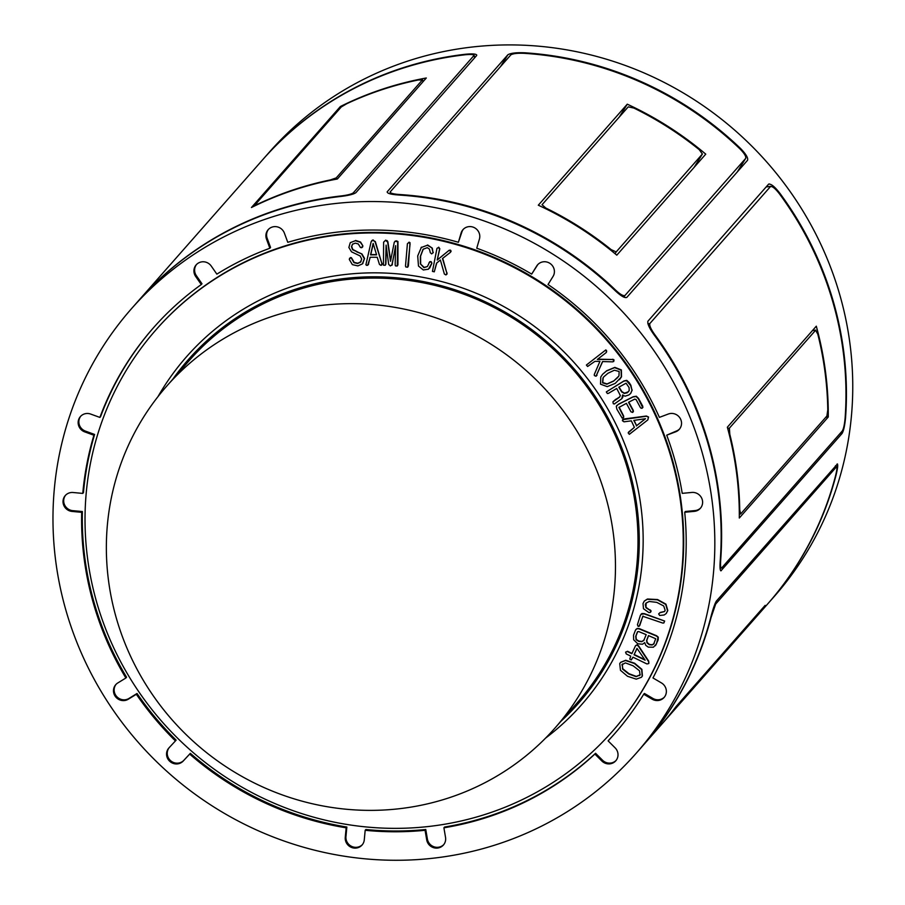 <?xml version="1.0" encoding="UTF-8"?>
<svg xmlns="http://www.w3.org/2000/svg" width="905" height="905" viewBox="0 0 905 905"><rect width="100%" height="100%" fill="white"/><g stroke="black" fill="none" stroke-linecap="round" stroke-linejoin="round"><path stroke-width="1.36" d="M262.891 159.484A336.287 323.9 41.4 0 1 263.129 159.212L269.452 152.04A336.287 323.9 41.4 0 1 735.889 131.202A336.287 323.9 41.4 0 1 774.205 596.542L767.881 603.714A336.287 323.9 41.4 0 1 767.655 603.974M622.516 663.942L621.893 664.802L625.4 662.89L633.161 665.808L639.496 670.797L640.039 674.983L636.125 676.68L628.749 673.976L622.583 669.078L622.402 664.066M622.12 664.542L622.821 668.818L628.975 673.705L636.351 676.408L640.265 674.723M640.039 674.983L639.631 675.583M620.683 662.29L625.717 660.265L634.631 663.241L641.883 669.327L642.414 675.933L641.543 677.155M636.238 679.146L641.43 677.291L642.188 676.193L641.645 669.587L634.405 663.501L625.491 660.526L620.57 662.415L619.744 663.603L620.457 670.3L627.504 676.273L636.238 679.146M637.063 648.478L634.043 654.79L636.996 648.376L645.141 660.175L634.043 654.79M634.269 654.53L644.756 659.609M635.706 645.559L637.109 644.79L638.591 645.865L648.67 661.091L648.908 663.218L648.433 661.351L638.364 646.125L636.882 645.05L635.468 645.819L631.837 653.715L627.335 651.543L625.581 652.143L626.237 653.919L630.74 656.102L629.744 659.123L631.249 659.937L632.946 657.177L646.883 663.931L648.591 663.625M633.036 657.211L631.249 659.937M625.581 652.143L627.572 651.283L631.973 653.41M640.616 615.083L641.996 613.5L644.383 613.624L664.655 621.045L644.156 613.884L640.921 614.337L641.996 613.5L640.378 615.343L637.437 624.722L638.172 626.407L639.756 625.502L642.799 616.282L662.664 623.036L663.84 622.991L664.428 621.305M664.655 621.045L663.84 622.991M643.025 616.022L639.077 626.362M616.52 406.107L618.387 404.241L633.206 396.729L636.328 396.232L638.568 398.46L642.776 406.266L642.686 407.601L638.33 398.72L636.091 396.492L632.968 396.99L618.16 404.501L616.282 406.368L616.859 409.151L622.165 418.11L623.579 417.341L623.387 416.243L618.918 407.442L626.396 403.347L630.943 411.798L632.629 412.431L633.07 410.712L628.523 402.273L634.71 399.128L636.102 399.591L640.423 407.601L641.204 408.302L642.686 407.601L642.143 408.246M642.923 407.341L642.369 407.985L642.923 407.341M628.817 402.125L633.308 410.451L632.629 412.431M633.443 411.492L632.855 412.171L633.443 411.492M619.144 407.182L623.624 415.983L623.025 418.031M623.805 417.081L623.251 417.771L623.805 417.081M616.882 405.383L616.282 406.368M618.782 387.25L626.079 383.2L629.054 387.544L629.224 390.553L627.244 392.793L624.314 393.449L621.656 391.91L618.782 387.25M619.065 387.08L621.893 391.65L624.541 393.189L628.579 391.673M606.316 391.91L623.952 380.937L626.746 380.349L629.145 382.532L630.898 385.349L631.984 390.247L630.661 385.609L626.52 380.609L623.726 381.197L606.316 391.91L607.379 393.539L608.42 393.358L616.724 388.46L620.378 395.609L619.314 397.34L612.911 401.865L613.285 403.709L614.269 404.015L621.814 398.709L622.572 395.123L625.095 396.175L628.783 394.987L630.627 393.505L631.984 390.247M632.21 389.987L630.74 393.37M622.798 394.863L622.889 397.012L621.927 398.573M615.14 403.415L614.495 403.754L615.14 403.415M614.269 404.015L614.902 403.675M613.149 401.605L615.151 399.829M615.389 399.569L618.138 397.996M618.375 397.725L619.846 396.899M618.952 375.96L613.601 381.118L606.848 384.184L602.526 382.815L602.956 377.973L603.94 376.684L608.036 373.211L614.393 370.213L619.167 371.514L618.952 375.96M604.054 376.548L603.183 377.713L602.753 382.555L607.074 383.924L613.839 380.858L617.821 377.464M602.628 374.251L606.701 370.745L614.846 367.373L621.362 369.919L621.509 376.808L619.484 379.693M621.271 377.068L621.135 370.179L614.619 367.634L606.474 371.005L602.515 374.376L600.762 377.012L600.524 384.173L607.244 386.639L615.219 383.392L621.509 376.808M438.473 247.461L436.968 248.366L432.443 271.398L434.287 271.805L436.549 263.174L440.373 259.984L444.378 274.057L445.961 274.939L446.889 273.287L442.477 258.525L450.339 252.405L450.588 250.685L448.756 250.595L437.217 260.052L439.581 249.011L438.473 247.461L436.968 248.366M438.699 247.201L439.807 248.751L437.217 260.052M437.443 259.792L448.756 250.595M448.982 250.334L449.876 250.278M450.102 250.018L450.588 250.685M450.826 250.425L450.339 252.405M451.109 251.296L450.577 252.144L451.109 251.296M442.726 258.332L446.889 273.287M447.127 273.027L445.961 274.939M447.013 274.113L446.199 274.679L447.013 274.113M436.764 262.993L434.287 271.805M408.89 242.404L407.408 243.717L405.508 265.923L405.802 266.964L407.635 267.224L410.078 243.943L408.89 242.404L407.408 243.717M409.117 242.144L409.784 242.913M410.022 242.642L408.393 265.98L407.635 267.224M355.597 240.459L360.563 242.042L362.848 245.775L360.337 242.302L355.371 240.719L350.359 242.619L355.371 240.719M362.848 245.775L362.679 246.873L361.785 247.495L362.611 246.036M361.559 247.766L362.441 247.133L360.507 247.563L358.29 243.965L355.337 243.14L352.464 244.26L351.468 246.726L352.588 249.746L361.977 253.977L356.808 251.918M352.69 243.988L351.694 246.465L352.814 249.486L357.034 251.658M361.977 253.977L364.557 258.457L362.634 263.627M351.468 257.721L351.864 259L351.468 257.721L350.484 257.54L349.296 259.441L352.373 264.633L357.871 265.9L362.407 263.887L364.33 258.717L361.751 254.237M362.407 263.887L362.962 263.298M351.231 257.993L349.5 258.31M352.09 258.74L354.16 262.393L357.792 263.242L360.993 261.681M350.258 242.721L348.866 247.461L351.513 251.828L360.167 255.957L361.695 259.079L360.428 262.258L357.565 263.502L353.934 262.654L351.864 259M373.143 243.388L376.593 254.848L370.552 254.859L373.143 243.388M373.245 243.717L370.79 254.599L376.514 254.588M371.785 240.583L373.064 239.927L371.129 241.771L365.903 264.792L366.797 265.425L368.369 264.418L370.088 257.269L377.215 257.269L379.478 264.464L381.062 265.414L381.933 263.694L375.077 241.748L372.837 240.187M373.064 239.927L375.077 241.748M375.304 241.488L381.933 263.694M382.159 263.434L381.062 265.414M382.091 264.599L381.299 265.154L382.091 264.599M370.258 257.269L367.702 265.267M368.606 264.158L367.928 265.007L368.606 264.158M383.856 241.918L385.677 240.142L383.618 242.178L383.46 265.199L385.247 265.255L385.643 264.351L386.096 245.119L388.675 264.407L390.36 265.957L392.148 264.622L395.609 245.685L395.157 264.927L395.519 265.923L397.306 265.98L397.714 241.737L395.066 241.307L394.263 242.325L390.496 261.285L387.623 241.929L385.451 240.402M385.677 240.142L386.944 240.866M387.182 240.606L387.623 241.929M387.86 241.669L390.643 260.516M396.458 241.092L395.304 241.047L394.263 242.325M396.684 240.832L397.714 241.737M397.951 241.477L397.929 264.814L397.306 265.98M395.587 246.827L391.831 265.323M392.385 264.362L391.956 265.199M386.288 246.533L385.881 264.09L385.247 265.255M427.613 244.972L432.262 248.106L427.386 245.232L421.063 247.597L427.386 245.232M432.262 248.106L433.099 252.812L432.024 248.366M431.889 253.638L433.325 252.552L431.651 253.898L430.316 252.687L429.434 249.135L427.262 247.642L423.065 249.294L420.339 256.409L420.429 263.909L424.14 267.382L427.33 266.556L423.913 267.654L420.429 263.909M423.302 249.033L420.576 256.138L420.655 263.649M430.712 261.522L431.425 261.975L429.785 261.669L427.454 266.466M430.486 261.794L428.947 262.891M431.425 261.975L431.866 263.253L431.199 262.235M431.866 263.253L429.649 268.129M421.459 247.144L417.703 255.957L418.495 266.047L423.314 269.973L428.461 269.204L431.64 263.513M586.383 365.043L605.807 349.918L586.383 365.043L587.605 366.491L594.868 361.378L599.936 361.355L594.291 374.5L594.336 375.541L596.01 376.231L602.549 361.559L612.719 361.853L613.997 360.71L612.583 359.489L597.357 359.443L606.214 352.565L606.667 351.626L605.581 350.178M605.807 349.918L606.305 350.71M606.531 350.439L606.214 352.565M597.696 359.183L612.583 359.489M612.809 359.228L613.681 359.941M613.907 359.681L613.681 361.548M602.662 361.57L596.01 376.231M597.017 375.224L596.248 375.971L597.017 375.224M634.111 420.361L636.588 425.678L645.378 418.71M636.588 425.678L633.783 420.406L645.491 418.698L636.351 425.95M622.832 419.411L622.629 420.452L623.952 418.981L646.374 416.017L648.568 417.013L646.147 416.277L622.606 419.671L622.402 420.712L624.009 421.809L631.351 420.848L634.382 427.364L628.67 432.002L628.172 432.907L629.326 434.332L647.844 419.886L648.568 417.013M647.844 419.886L648.342 417.273M634.36 427.318L628.172 432.907M622.606 419.671L622.402 420.712M644.371 600.999L647.437 599.019L657.584 599.54L665.944 604.144L667.8 610.524L666.306 613.398M664.168 614.981L666.193 613.533L667.562 610.784L665.718 604.404L657.358 599.8L647.211 599.291L644.247 601.135L643.014 603.567L643.5 608.76L649.021 612.651L650.333 612.38L650.729 610.796L645.966 607.719L645.31 604.461L646.023 603.092L649.236 601.474L656.759 602.357L663.727 605.977L665.152 610.343L664.53 611.565L659.937 612.73L658.648 613.907L659.655 615.468L664.168 614.981M664.632 611.429L660.175 612.47L658.648 613.907M646.136 602.968L645.966 607.719M646.193 607.459L649.801 610.061M650.028 609.8L650.729 610.796M650.955 610.536L650.333 612.38M651.046 611.463L650.559 612.119L651.046 611.463M653.942 643.67L652.154 644.994L649.247 644.722L646.985 642.799L646.577 640.525L648.478 635.593L655.718 638.738L653.614 644.213M648.591 635.638L646.803 640.265L647.211 642.539L649.473 644.462L652.381 644.733L654.179 643.41M644.258 639.722L641.871 641.679L638.681 641.374L636.068 639.688L635.729 636.306L637.425 631.916L638.636 631.532L646.204 634.654L643.715 640.616M637.652 631.656L635.966 636.045L636.294 639.428L638.919 641.113L642.098 641.419L643.828 640.48M635.706 629.891L637.12 628.477L639.179 628.568L656.577 635.74L658.274 637.177L658.15 639.925L655.469 645.684M653.433 647.211L656.464 643.953L658.048 637.437L656.351 636L638.953 628.828L636.894 628.737L635.468 630.163L633.534 635.197L633.658 639.756L637.754 643.794L642.539 644.224L644.711 642.607L645.74 645.333L648.297 647.132L653.433 647.211M636.057 629.258L635.468 630.163M345.11 234.259A303.956 292.756 41.4 0 1 646.758 397.985A303.956 292.756 41.4 0 1 612.244 731.534A303.956 292.756 41.4 0 1 190.65 750.358A303.956 292.756 41.4 0 1 156.022 329.771A303.956 292.756 41.4 0 1 345.11 234.259M157.968 396.661A263.231 253.536 41.4 0 1 350.337 273.966A263.231 253.536 41.4 0 1 622.516 438.676A263.231 253.536 41.4 0 1 545.647 738.061M327.701 304.759A258.683 249.158 41.4 0 1 584.426 444.106A258.683 249.158 41.4 0 1 555.048 727.971A258.683 249.158 41.4 0 1 196.249 744A258.683 249.158 41.4 0 1 166.78 386.05A258.683 249.158 41.4 0 1 327.701 304.759M166.78 386.05L189.303 360.473A258.683 249.158 41.4 0 1 350.235 279.181A258.683 249.158 41.4 0 1 606.95 418.529A258.683 249.158 41.4 0 1 577.582 702.393L555.048 727.971M172.821 379.195A259.973 250.402 41.4 0 1 350.065 277.926A259.973 250.402 41.4 0 1 613.895 429.479A259.973 250.402 41.4 0 1 561.089 721.115M156.022 329.771L156.475 329.25A303.956 292.756 41.4 0 1 345.574 233.728A303.956 292.756 41.4 0 1 647.222 397.465A303.956 292.756 41.4 0 1 612.696 731.002L612.244 731.534M700.696 507.909A9.706 9.344 41.4 0 1 695.017 510.578L685.402 511.483L684.712 512.264A307.191 295.867 41.4 0 1 652.958 677.947L661.442 682.924A9.706 9.344 41.4 0 1 664.1 697.472A9.706 9.344 41.4 0 1 652.2 699.203L643.715 694.226L644.405 693.445L652.89 698.422A9.706 9.344 41.4 0 0 664.44 697.076M679.632 428.925A9.706 9.344 41.4 0 1 676.352 431.04L666.714 435.181A307.191 295.867 41.4 0 1 682.223 493.349L691.839 492.444A9.706 9.344 41.4 0 1 700.357 508.316A9.706 9.344 41.4 0 1 694.327 511.359L684.712 512.264M643.715 694.226A307.191 295.867 41.4 0 1 614.438 733.932A307.191 295.867 41.4 0 1 608.115 740.878L615.095 747.824A9.706 9.344 41.4 0 1 615.762 760.822A9.706 9.344 41.4 0 1 601.848 761.003L594.868 754.057A307.191 295.867 41.4 0 1 443.903 827.804L445.531 837.374A9.706 9.344 41.4 0 1 433.586 847.68A9.706 9.344 41.4 0 1 426.708 839.863L425.079 830.292A307.191 295.867 41.4 0 1 365.179 830.292L364.274 839.863A9.706 9.344 41.4 0 1 351.061 847.238A9.706 9.344 41.4 0 1 345.257 837.385L346.163 827.815A307.191 295.867 41.4 0 1 189.665 754.103L183.206 761.048A9.706 9.344 41.4 0 1 169.823 761.388A9.706 9.344 41.4 0 1 168.975 747.869L175.434 740.924A307.191 295.867 41.4 0 1 136.338 694.282L128.227 699.26A9.706 9.344 41.4 0 1 115.716 684.712A9.706 9.344 41.4 0 1 117.763 682.981L125.874 678.003A307.191 295.867 41.4 0 1 81.699 512.332L72.015 511.427A9.706 9.344 41.4 0 1 65.273 495.555A9.706 9.344 41.4 0 1 73.09 492.512L82.774 493.406A307.191 295.867 41.4 0 1 93.916 435.237L84.708 431.877A9.706 9.344 41.4 0 1 80.409 416.56A9.706 9.344 41.4 0 1 90.681 414.071L99.889 417.42A307.191 295.867 41.4 0 1 153.364 327.893A307.191 295.867 41.4 0 1 201.295 284.543L195.684 276.478A9.706 9.344 41.4 0 1 196.181 264.86A9.706 9.344 41.4 0 1 211.25 266.059L216.861 274.136A307.191 295.867 41.4 0 1 269.86 248.242L266.489 239.078A9.706 9.344 41.4 0 1 268.163 229.7A9.706 9.344 41.4 0 1 284.396 233.139L287.767 242.302A307.191 295.867 41.4 0 1 458.394 242.28L461.075 233.117A9.706 9.344 41.4 0 1 474.763 227.879A9.706 9.344 41.4 0 1 479.424 239.056L476.743 248.219A307.191 295.867 41.4 0 1 531.688 274.102L537.378 265.244A9.706 9.344 41.4 0 1 537.943 264.441M458.394 242.28L461.765 232.336A9.706 9.344 41.4 0 1 463.326 229.293M269.86 248.242L270.55 247.461L267.179 238.298A9.706 9.344 41.4 0 1 268.514 229.316M201.295 284.543L201.985 283.763L196.374 275.686A9.706 9.344 41.4 0 1 196.543 264.475M99.889 417.42L100.579 416.639A307.191 295.867 41.4 0 1 153.714 327.508M82.774 493.406L83.464 492.625A307.191 295.867 41.4 0 1 94.606 434.457L85.398 431.097A9.706 9.344 41.4 0 1 80.771 416.187M125.874 678.003L126.564 677.223A307.191 295.867 41.4 0 1 82.389 511.54L72.705 510.646A9.706 9.344 41.4 0 1 65.624 495.171M175.434 740.924L176.124 740.132A307.191 295.867 41.4 0 1 137.028 693.49L128.906 698.479A9.706 9.344 41.4 0 1 116.066 684.327M362.373 844.637A9.706 9.344 41.4 0 1 345.948 836.605L346.853 827.034A307.191 295.867 41.4 0 1 190.355 753.322L183.896 760.268A9.706 9.344 41.4 0 1 170.694 760.766A9.706 9.344 41.4 0 1 169.201 747.632M443.733 844.625A9.706 9.344 41.4 0 1 427.398 839.071L425.769 829.512A307.191 295.867 41.4 0 1 365.869 829.512L365.179 830.292M616.09 760.426A9.706 9.344 41.4 0 1 602.538 760.223L595.558 753.277A307.191 295.867 41.4 0 1 444.593 827.023L443.903 827.804M614.789 733.536A307.191 295.867 41.4 0 1 608.805 740.086L608.115 740.878M93.916 435.237L94.606 434.457M531.688 274.102L536.688 266.025A9.706 9.344 41.4 0 1 550.432 263.728A9.706 9.344 41.4 0 1 553.046 276.432L548.034 284.509A307.191 295.867 41.4 0 1 659.406 417.363L668.365 414.004A9.706 9.344 41.4 0 1 679.293 429.321A9.706 9.344 41.4 0 1 675.662 431.821L666.714 435.181M81.699 512.332L82.389 511.54M136.338 694.282L137.028 693.49M189.665 754.103L190.355 753.322M346.163 827.815L346.853 827.034M425.079 830.292L425.769 829.512M594.868 754.057L595.558 753.277M427.07 858.834A336.287 323.9 -138.6 0 0 636.283 753.164A336.287 323.9 -138.6 0 0 597.967 287.835A336.287 323.9 -138.6 0 0 131.519 308.662A336.287 323.9 -138.6 0 0 93.339 677.687A336.287 323.9 -138.6 0 0 427.07 858.834M661.216 724.837L749.261 624.857A336.287 323.9 -138.6 0 0 760.11 611.848L672.064 711.828A336.287 323.9 41.4 0 1 661.216 724.837A336.287 323.9 41.4 0 1 660.989 725.097M749.725 624.337L767.429 604.235A336.287 323.9 -138.6 0 0 835.439 476.245C837.034 469.808 837.34 466.731 836.356 467.014L715.674 604.054L711.081 617.47A336.287 323.9 41.4 0 1 643.059 745.46L660.763 725.358A336.287 323.9 -138.6 0 0 676.205 706.375L765.166 605.355A336.287 323.9 41.4 0 1 749.725 624.337A336.287 323.9 41.4 0 1 749.487 624.597M636.283 753.164L642.607 745.98A336.287 323.9 -138.6 0 0 710.617 617.991C712.733 609.766 714.622 604.155 716.308 601.169L837.487 463.96M836.989 464.129C838.234 463.79 837.872 467.659 835.903 475.725A336.287 323.9 41.4 0 1 767.881 603.714M835.587 465.713L836.752 466.878L835.338 465.996M423.042 81.699L422.431 80.025L418.359 79.968A336.287 323.9 -138.6 0 0 346.751 103.724L341.276 106.96L255.074 204.847L258.706 203.704A336.287 323.9 41.4 0 1 330.314 179.937L336.219 177.912L422.499 79.798M340.393 106.507A336.287 323.9 41.4 0 1 426.312 77.988L337.35 179.009A336.287 323.9 -138.6 0 0 251.432 207.528L340.393 106.507L340.766 107.537M138.069 301.218A336.287 323.9 41.4 0 1 138.307 300.958A336.287 323.9 41.4 0 1 341.117 195.944C347.441 195.175 351.502 194.145 353.301 192.844L474.118 55.341L474.921 57.501M474.695 57.75L473.982 55.805C474.435 54.549 471.596 54.187 465.475 54.73A336.287 323.9 -138.6 0 0 262.665 159.744L138.307 300.958M263.129 159.212A336.287 323.9 41.4 0 1 465.939 54.198C473.598 53.553 477.139 54.017 476.584 55.601L355.903 192.652C353.64 194.247 348.561 195.525 340.653 196.464A336.287 323.9 -138.6 0 0 137.843 301.478L131.519 308.662M476.754 55.013L476.584 55.601M390.179 191.905C390.078 193.229 393.404 194.111 400.146 194.552A336.287 323.9 41.4 0 1 615.592 290.098C620.264 294.442 623.398 296.229 624.982 295.46L745.663 158.42C746.331 156.633 744.43 153.443 739.962 148.884A336.287 323.9 -138.6 0 0 524.515 53.338C517.649 53.01 513.101 53.519 510.861 54.854L390.066 192.086M507.863 54.786C510.68 53.09 516.382 52.433 524.968 52.807A336.287 323.9 41.4 0 1 740.414 148.352C745.992 154.076 748.367 158.07 747.519 160.321L626.837 297.372C624.869 298.311 620.966 296.059 615.14 290.618A336.287 323.9 -138.6 0 0 399.693 195.073C391.243 194.541 387.08 193.455 387.182 191.826L507.863 54.786L500.589 66.517M737.258 171.984L745.731 158.318L737.292 171.939M702.382 154.031L699.271 149.687A336.287 323.9 -138.6 0 0 633.862 108.057L628.251 106.858L542.05 204.745L545.817 208.037A336.287 323.9 41.4 0 1 611.226 249.667L616.181 251.918L702.382 154.031L694.112 167.368L702.427 153.974M627.267 104.188A336.287 323.9 41.4 0 1 705.764 154.144L616.803 255.165A336.287 323.9 -138.6 0 0 538.305 205.209L627.267 104.188L619.359 116.949M828.267 417.001L739.306 518.022A336.287 323.9 -138.6 0 0 727.349 427.217L816.31 326.196A336.287 323.9 41.4 0 1 828.267 417.001L825.824 417.239M720.708 559.788C720.29 565.885 720.595 568.623 721.613 568.001L842.295 430.961C843.528 429.015 844.456 424.886 845.078 418.574A336.287 323.9 -138.6 0 0 779.578 194.021C775.381 188.557 772.35 186.079 770.472 186.577L649.79 323.617C649.326 325.777 651.136 329.646 655.209 335.235A336.287 323.9 41.4 0 1 720.708 559.788L720.29 559.833M720.086 568.329L721.613 568.001M720.595 570.648L721.33 570.58C720.075 571.349 719.713 567.933 720.256 560.308A336.287 323.9 -138.6 0 0 654.756 335.755C649.632 328.775 647.347 323.933 647.89 321.241L768.583 184.19C770.958 183.568 774.771 186.668 780.031 193.489A336.287 323.9 41.4 0 1 845.53 418.042C844.738 425.95 843.562 431.119 842.012 433.54L720.923 570.84M729.781 434.174A336.287 323.9 41.4 0 1 739.736 509.843L740.697 513.904L826.899 416.017L827.781 409.875A336.287 323.9 -138.6 0 0 817.815 334.194L815.609 330.257L729.407 428.144L729.781 434.174L729.204 434.23M768.583 184.19L769.171 183.919M766.297 186.781L770.936 186.351L766.128 186.984M815.801 330.144L812.486 330.54M72.015 511.427L72.705 510.646M84.708 431.877L85.398 431.097M195.684 276.478L196.374 275.686M266.489 239.078L267.179 238.298M461.075 233.117L461.765 232.336M536.688 266.025L537.378 265.244M675.662 431.821L676.352 431.04M128.227 699.26L128.906 698.479M183.206 761.048L183.896 760.268M345.257 837.385L345.948 836.605M426.708 839.863L427.398 839.071M601.848 761.003L602.538 760.223M652.2 699.203L652.89 698.422M694.327 511.359L695.017 510.578M715.674 604.054L715.097 603.488M740.414 148.352L740.041 148.963M336.219 177.912L336.671 179.133M353.301 192.844L353.674 193.862M624.982 295.46L623.918 297.179M615.592 290.098L615.219 290.697M616.181 251.918L615.072 253.717M611.226 249.667L610.852 250.255M545.817 208.037L545.455 208.614M842.012 433.54L839.851 433.744M780.031 193.489L779.239 193.568M655.209 335.235L654.428 335.314M649.79 323.617L647.912 323.798M729.407 428.144L727.654 428.303M422.477 79.731L423.155 81.574M254.961 204.96L255.221 205.673M740.595 514.006L739.317 514.119M815.869 330.144L812.566 330.449"/></g></svg>
